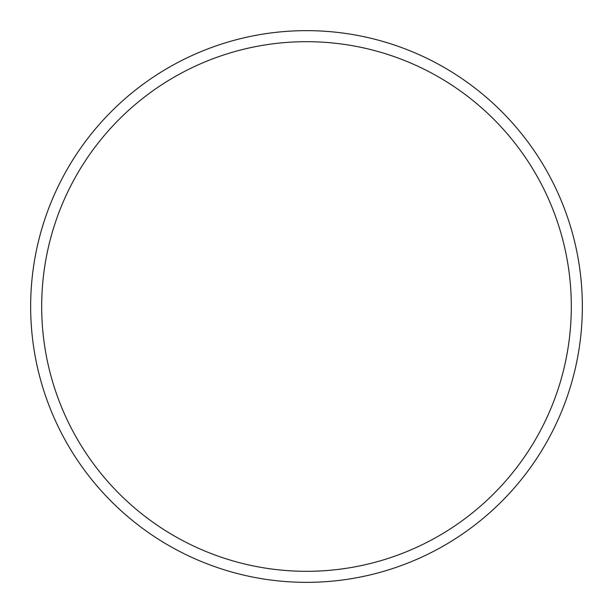 <?xml version="1.0" encoding="UTF-8"?>
<svg xmlns="http://www.w3.org/2000/svg" width="613" height="613" viewBox="0 0 613 613"><rect width="100%" height="100%" fill="white"/><g stroke="black" fill="none" stroke-linecap="round" stroke-linejoin="round"><path stroke-width="0.92" d="M582.35 306.5A275.85 275.85 0 0 0 306.5 30.65A275.85 275.85 0 0 0 30.65 306.5A275.85 275.85 0 0 0 306.5 582.35A275.85 275.85 0 0 0 582.35 306.5M571.316 306.5A264.816 264.816 0 0 0 306.5 41.684A264.816 264.816 0 0 0 41.684 306.5A264.816 264.816 0 0 0 306.5 571.316A264.816 264.816 0 0 0 571.316 306.5"/></g></svg>
